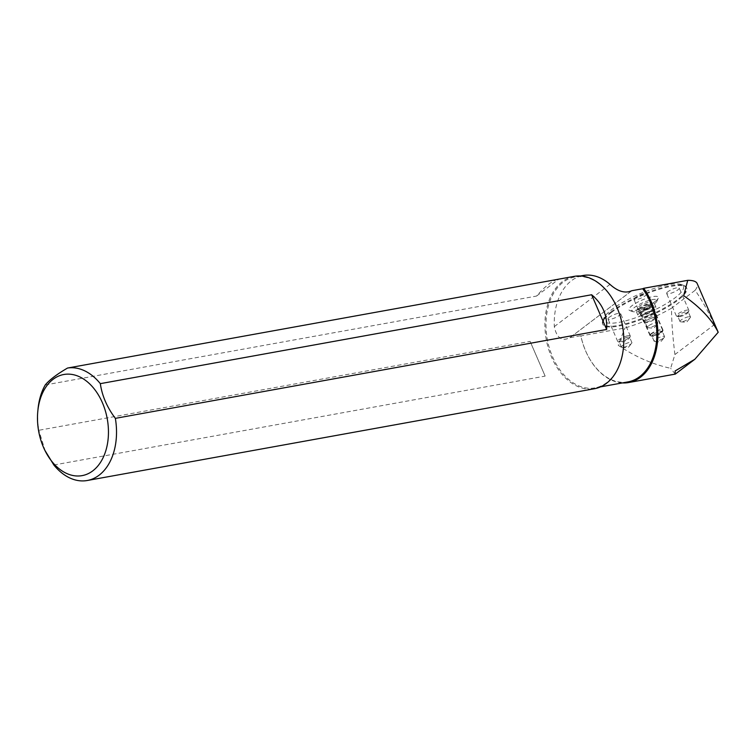 <?xml version="1.0" encoding="UTF-8"?>
<svg xmlns="http://www.w3.org/2000/svg" width="756" height="756" viewBox="0 0 756 756"><rect width="100%" height="100%" fill="white"/><g stroke="black" fill="none" stroke-linecap="round" stroke-linejoin="round"><path stroke-width="0.57" stroke-dasharray="3.78 2.83" d="M622.368 382.923A57.087 38.717 79.7 0 1 587.223 354.375A57.087 38.717 79.7 0 1 580.892 335.938L624.938 327.962A57.087 13.655 156.6 0 0 671.526 308.202C671.498 320.44 672.623 335.891 674.91 354.545L670.648 368.323C652.522 364.316 635.049 356.643 618.238 345.294L624.938 327.962M675.221 374.107L670.648 368.323M623.445 347.675A56.35 38.216 79.7 0 1 606.624 382.649A56.35 38.216 79.7 0 1 594.925 387.885A56.35 38.216 79.7 0 1 547.297 339.246A56.35 38.216 79.7 0 1 574.862 276.998A56.35 38.216 79.7 0 1 615.658 304.659M627.952 381.912A56.35 38.216 79.7 0 1 587.091 354.11A56.35 38.216 79.7 0 1 580.797 335.702L569.892 337.667C561.888 341.703 556.69 338.017 554.309 326.62A56.35 38.216 79.7 0 1 583.122 275.496M630.91 291.4L569.306 338.159L631.355 291.107M717.576 330.722L714.439 324.57C707.238 309.639 700.793 298.223 695.076 290.342A57.087 13.655 156.6 0 0 697.183 283.566M674.91 354.545L714.439 324.57M695.076 290.342L671.526 308.202M611.755 312.219A45.672 10.924 156.6 0 0 602.872 324.381A45.672 10.924 156.6 0 0 649.13 316.273A45.672 10.924 156.6 0 0 686.703 288.102A45.672 10.924 156.6 0 0 656.567 290.115A45.672 10.924 156.6 0 0 611.755 312.219M574.191 276.365A57.087 38.717 -100.3 0 0 546.257 339.435A57.087 38.717 -100.3 0 0 594.518 388.716M53.856 464.997L545.142 376.101L530.117 341.391L38.83 430.287A57.087 38.717 79.7 0 1 38.017 409.034M45.237 384.965L536.524 296.068C545.048 286.297 552.22 280.703 558.032 279.295M45.275 451.143L38.83 430.287M611.472 311.557A45.672 10.924 156.6 0 0 602.806 320.686A45.672 10.924 156.6 0 0 602.589 323.719A45.672 10.924 156.6 0 0 632.715 321.706A45.672 10.924 156.6 0 0 677.527 299.603A45.672 10.924 156.6 0 0 686.41 287.441A45.672 10.924 156.6 0 0 684.048 285.532A45.672 10.924 156.6 0 0 651.171 291.192A45.672 10.924 156.6 0 0 611.472 311.557M650.481 311.859A43.385 10.386 156.6 0 0 674.995 297.873A43.385 10.386 156.6 0 0 681.194 284.502A43.385 10.386 156.6 0 0 639.5 294.018A43.385 10.386 156.6 0 0 604.016 317.898A43.385 10.386 156.6 0 0 650.481 311.859M642.061 311.311A6.851 1.635 156.6 0 0 640.729 313.135A6.851 1.635 156.6 0 0 647.665 311.916A6.851 1.635 156.6 0 0 653.297 307.692A6.851 1.635 156.6 0 0 648.78 307.994A6.851 1.635 156.6 0 0 642.061 311.311M609.364 317.227A6.851 1.635 156.6 0 0 608.032 319.051A6.851 1.635 156.6 0 0 614.968 317.832A6.851 1.635 156.6 0 0 620.61 313.608A6.851 1.635 156.6 0 0 616.083 313.91A6.851 1.635 156.6 0 0 609.364 317.227M667.964 291.665A6.851 1.635 156.6 0 0 666.631 293.489A6.851 1.635 156.6 0 0 673.568 292.27A6.851 1.635 156.6 0 0 679.209 288.045A6.851 1.635 156.6 0 0 674.692 288.348A6.851 1.635 156.6 0 0 667.964 291.665M655.178 301.455A15.989 3.827 156.6 0 0 658.211 298.261A15.989 3.827 156.6 0 0 642.099 300.037A15.989 3.827 156.6 0 0 629.776 310.565A15.989 3.827 156.6 0 0 641.286 308.58A15.989 3.827 156.6 0 0 655.178 301.455M635.267 297.58A6.851 1.635 156.6 0 0 633.934 299.404A6.851 1.635 156.6 0 0 640.88 298.185A6.851 1.635 156.6 0 0 646.512 293.961A6.851 1.635 156.6 0 0 641.995 294.264A6.851 1.635 156.6 0 0 635.267 297.58M649.905 305.698A6.861 1.644 156.6 0 0 651.199 304.328A6.861 1.644 156.6 0 0 651.237 303.874A6.861 1.644 156.6 0 0 646.711 304.177A6.861 1.644 156.6 0 0 639.982 307.494A6.861 1.644 156.6 0 0 638.64 309.327A6.861 1.644 156.6 0 0 639 309.61A6.861 1.644 156.6 0 0 643.942 308.76A6.861 1.644 156.6 0 0 649.905 305.698M650.283 304.536A8.004 1.918 156.6 0 0 651.804 302.939A8.004 1.918 156.6 0 0 643.743 303.827A8.004 1.918 156.6 0 0 637.573 309.1A8.004 1.918 156.6 0 0 643.328 308.108A8.004 1.918 156.6 0 0 650.283 304.536M640.417 308.514A6.861 1.644 156.6 0 0 639.085 310.338A6.861 1.644 156.6 0 0 646.03 309.128A6.861 1.644 156.6 0 0 651.681 304.895A6.861 1.644 156.6 0 0 647.155 305.197A6.861 1.644 156.6 0 0 640.417 308.514M654.413 303.789A13.702 3.279 156.6 0 0 657.011 301.049A13.702 3.279 156.6 0 0 643.195 302.57A13.702 3.279 156.6 0 0 632.63 311.595A13.702 3.279 156.6 0 0 642.496 309.903A13.702 3.279 156.6 0 0 654.413 303.789M652.012 310.584A6.861 1.644 -23.4 0 1 645.284 313.91A6.861 1.644 -23.4 0 1 640.757 314.212A6.861 1.644 -23.4 0 1 646.399 309.979A6.861 1.644 -23.4 0 1 653.354 308.76A6.861 1.644 -23.4 0 1 652.012 310.584M639.907 312.776A9.875 2.362 -23.4 0 1 649.602 307.994A9.875 2.362 -23.4 0 1 656.113 307.56A9.875 2.362 -23.4 0 1 647.996 313.655A9.875 2.362 -23.4 0 1 637.988 315.403A9.875 2.362 -23.4 0 1 639.907 312.776M638.234 308.911A9.875 2.362 -23.4 0 1 647.93 304.129A9.875 2.362 -23.4 0 1 654.441 303.695A9.875 2.362 -23.4 0 1 646.323 309.79A9.875 2.362 -23.4 0 1 636.316 311.538A9.875 2.362 -23.4 0 1 638.234 308.911M652.986 312.823A6.861 1.644 156.6 0 0 654.034 311.859A6.861 1.644 156.6 0 0 654.318 311A6.861 1.644 156.6 0 0 647.372 312.219A6.861 1.644 156.6 0 0 641.721 316.443A6.861 1.644 156.6 0 0 642.543 316.821A6.861 1.644 156.6 0 0 652.986 312.823A6.851 1.635 -23.4 0 1 642.553 316.83A6.851 1.635 -23.4 0 1 641.74 316.452A6.851 1.635 -23.4 0 1 647.372 312.228A6.851 1.635 -23.4 0 1 654.309 311.009A6.851 1.635 -23.4 0 1 654.025 311.859A6.851 1.635 -23.4 0 1 652.976 312.833M651.275 333.594A6.851 1.635 156.6 0 0 649.943 335.418A6.851 1.635 156.6 0 0 652.05 335.721A6.851 1.635 156.6 0 0 661.188 331.799A6.851 1.635 156.6 0 0 661.302 331.714A6.851 1.635 156.6 0 0 662.521 329.975A6.851 1.635 156.6 0 0 658.003 330.277A6.851 1.635 156.6 0 0 651.275 333.594M536.524 296.068L558.845 279.144M545.142 376.101L530.117 341.391M623.379 347.297A5.708 1.37 156.6 0 0 631.647 343.262A5.708 1.37 156.6 0 0 631.884 342.553A5.708 1.37 156.6 0 0 629.918 342.336A5.708 1.37 156.6 0 0 624.116 344.547A5.708 1.37 156.6 0 0 621.404 347.089A5.708 1.37 156.6 0 0 622.093 347.401A5.708 1.37 156.6 0 0 623.379 347.297M627.716 337.252A5.708 1.37 156.6 0 0 621.914 339.453A5.708 1.37 156.6 0 0 619.202 341.995A5.708 1.37 156.6 0 0 619.504 342.232A5.708 1.37 156.6 0 0 624.985 340.984A5.708 1.37 156.6 0 0 629.653 337.837A5.708 1.37 156.6 0 0 629.682 337.459A5.708 1.37 156.6 0 0 627.716 337.252M627.934 335.74A6.851 1.635 156.6 0 0 619.051 339.605A6.851 1.635 156.6 0 0 617.718 341.438A6.851 1.635 156.6 0 0 618.068 341.721A6.851 1.635 156.6 0 0 624.654 340.219A6.851 1.635 156.6 0 0 630.258 336.448A6.851 1.635 156.6 0 0 630.296 335.995A6.851 1.635 156.6 0 0 627.934 335.74M663.466 338.149A5.708 1.37 156.6 0 0 664.344 337.346A5.708 1.37 156.6 0 0 664.581 336.637A5.708 1.37 156.6 0 0 660.82 336.883A5.708 1.37 156.6 0 0 655.216 339.652A5.708 1.37 156.6 0 0 654.101 341.164A5.708 1.37 156.6 0 0 654.79 341.485A5.708 1.37 156.6 0 0 663.466 338.149M653.014 334.558A5.708 1.37 156.6 0 0 651.899 336.08A5.708 1.37 156.6 0 0 652.192 336.316A5.708 1.37 156.6 0 0 657.682 335.069A5.708 1.37 156.6 0 0 662.35 331.922A5.708 1.37 156.6 0 0 662.379 331.544A5.708 1.37 156.6 0 0 658.618 331.799A5.708 1.37 156.6 0 0 653.014 334.558M651.748 333.689A6.851 1.635 156.6 0 0 650.415 335.513A6.851 1.635 156.6 0 0 650.765 335.806A6.851 1.635 156.6 0 0 657.351 334.303A6.851 1.635 156.6 0 0 662.955 330.533A6.851 1.635 156.6 0 0 662.984 330.079A6.851 1.635 156.6 0 0 658.467 330.381A6.851 1.635 156.6 0 0 651.748 333.689M688.518 316.773A5.708 1.37 156.6 0 0 682.715 318.985A5.708 1.37 156.6 0 0 680.013 321.527A5.708 1.37 156.6 0 0 680.693 321.839A5.708 1.37 156.6 0 0 681.978 321.735A5.708 1.37 156.6 0 0 690.247 317.7A5.708 1.37 156.6 0 0 690.483 316.991A5.708 1.37 156.6 0 0 688.518 316.773M679.776 316.651A5.708 1.37 156.6 0 0 684.993 314.761A5.708 1.37 156.6 0 0 688.262 312.275A5.708 1.37 156.6 0 0 688.281 311.897A5.708 1.37 156.6 0 0 682.507 312.918A5.708 1.37 156.6 0 0 677.811 316.433A5.708 1.37 156.6 0 0 678.104 316.67A5.708 1.37 156.6 0 0 679.776 316.651M678.68 316.131A6.851 1.635 156.6 0 0 684.936 313.863A6.851 1.635 156.6 0 0 688.858 310.886A6.851 1.635 156.6 0 0 688.896 310.433A6.851 1.635 156.6 0 0 684.378 310.735A6.851 1.635 156.6 0 0 677.65 314.042A6.851 1.635 156.6 0 0 676.318 315.876A6.851 1.635 156.6 0 0 676.677 316.159A6.851 1.635 156.6 0 0 678.68 316.131M648.421 325.921A5.708 1.37 156.6 0 0 647.316 327.442A5.708 1.37 156.6 0 0 647.996 327.754A5.708 1.37 156.6 0 0 656.68 324.428A5.708 1.37 156.6 0 0 657.55 323.615A5.708 1.37 156.6 0 0 657.796 322.906A5.708 1.37 156.6 0 0 654.025 323.152A5.708 1.37 156.6 0 0 648.421 325.921M654.479 319.334A5.708 1.37 156.6 0 0 655.565 318.191A5.708 1.37 156.6 0 0 655.594 317.813A5.708 1.37 156.6 0 0 649.81 318.834A5.708 1.37 156.6 0 0 645.114 322.349A5.708 1.37 156.6 0 0 645.407 322.595A5.708 1.37 156.6 0 0 649.517 321.886A5.708 1.37 156.6 0 0 654.479 319.334M654.866 318.172A6.851 1.635 156.6 0 0 656.161 316.802A6.851 1.635 156.6 0 0 656.199 316.348A6.851 1.635 156.6 0 0 651.681 316.651A6.851 1.635 156.6 0 0 644.953 319.968A6.851 1.635 156.6 0 0 643.621 321.791A6.851 1.635 156.6 0 0 643.98 322.075A6.851 1.635 156.6 0 0 648.913 321.224A6.851 1.635 156.6 0 0 654.866 318.172M554.309 326.62L609.979 284.398M580.447 275.987L574.862 276.998M600.51 386.874L594.925 387.885M686.703 288.102L686.41 287.441M602.872 324.381L602.589 323.719M604.016 317.898L602.806 320.686M681.194 284.502L684.048 285.532M651.199 304.328L651.804 302.939M639 309.61L637.573 309.1M651.681 304.895L651.237 303.874M639.085 310.338L638.64 309.327M657.011 301.049L658.211 298.261M632.63 311.595L629.776 310.565M636.316 311.538L637.988 315.403M654.441 303.695L656.113 307.56M662.521 329.975L653.354 308.76M641.721 316.443L640.757 314.212M652.05 335.721L657.191 334.917L661.302 331.714M649.943 335.418L641.74 316.452M622.093 347.401L627.971 347.873L631.647 343.262M631.884 342.553L629.682 337.459M621.404 347.089L619.202 341.995M629.653 337.837L630.258 336.448M619.504 342.232L618.068 341.721M630.296 335.995L620.61 313.608M617.718 341.438L608.032 319.051M654.79 341.485L660.668 341.958L664.344 337.346M664.581 336.637L662.379 331.544M654.101 341.164L651.899 336.08M662.35 331.922L662.955 330.533M652.192 336.316L650.765 335.806M662.984 330.079L653.297 307.692M650.415 335.513L640.729 313.135M680.693 321.839L686.571 322.311L690.247 317.7M690.483 316.991L688.281 311.897M680.013 321.527L677.811 316.433M688.262 312.275L688.858 310.886M678.104 316.67L676.677 316.159M688.896 310.433L679.209 288.045M676.318 315.876L666.631 293.489M647.996 327.754L653.874 328.227L657.55 323.615M657.796 322.906L655.594 317.813M647.316 327.442L645.114 322.349M655.565 318.191L656.161 316.802M645.407 322.595L643.98 322.075M656.199 316.348L646.512 293.961M643.621 321.791L633.934 299.404"/><path stroke-width="1.13" d="M687.752 280.334L683.66 295.681C700.217 307.219 711.736 319.41 718.2 332.262L697.183 283.566A57.087 13.655 156.6 0 0 687.752 280.334L643.696 288.31A57.087 38.717 79.7 0 1 656.964 346.068A57.087 38.717 79.7 0 1 628.623 382.545A57.087 38.717 79.7 0 1 622.368 382.923M718.2 332.262L694.858 359.261L675.108 370.969L675.221 374.107M615.658 304.659A56.35 38.216 79.7 0 1 615.724 304.8A56.35 38.216 79.7 0 1 623.454 347.524A56.35 38.216 79.7 0 1 623.445 347.675M580.447 275.987L583.122 275.496A56.35 38.216 79.7 0 1 609.979 284.398C617.917 291.561 625.193 293.659 631.818 290.71L642.713 288.745A56.35 38.216 79.7 0 1 639.652 376.677A56.35 38.216 79.7 0 1 627.952 381.912L600.51 386.874M643.696 288.31L642.713 288.745M92.78 470.856A51.38 34.842 -100.3 0 0 91.712 385.957A51.38 34.842 -100.3 0 0 37.8 411.311A51.38 34.842 -100.3 0 0 44.85 450.283A51.38 34.842 -100.3 0 0 92.78 470.856M87.261 480.504L594.518 388.716A57.087 38.717 -100.3 0 0 606.369 383.405A57.087 38.717 -100.3 0 0 623.426 347.826A57.087 38.717 -100.3 0 0 615.592 304.526A57.087 38.717 -100.3 0 0 574.191 276.365L67.558 368.04A57.087 38.717 79.7 0 1 100.331 383.651L591.617 294.755C602.513 303.761 607.522 315.328 606.643 329.465L115.356 418.361A57.087 38.717 79.7 0 1 99.102 475.193A57.087 38.717 79.7 0 1 87.261 480.504A57.087 38.717 79.7 0 1 53.856 464.997L44.85 450.283M37.8 411.311L38.017 409.034A57.087 38.717 79.7 0 1 45.237 384.965C49.395 379.937 56.832 374.286 67.558 368.04M100.331 383.651C102.06 395.775 107.059 407.352 115.356 418.361M591.617 294.755L606.643 329.465M675.24 374.107L628.623 382.545M675.335 374.069L694.858 359.261"/></g></svg>
